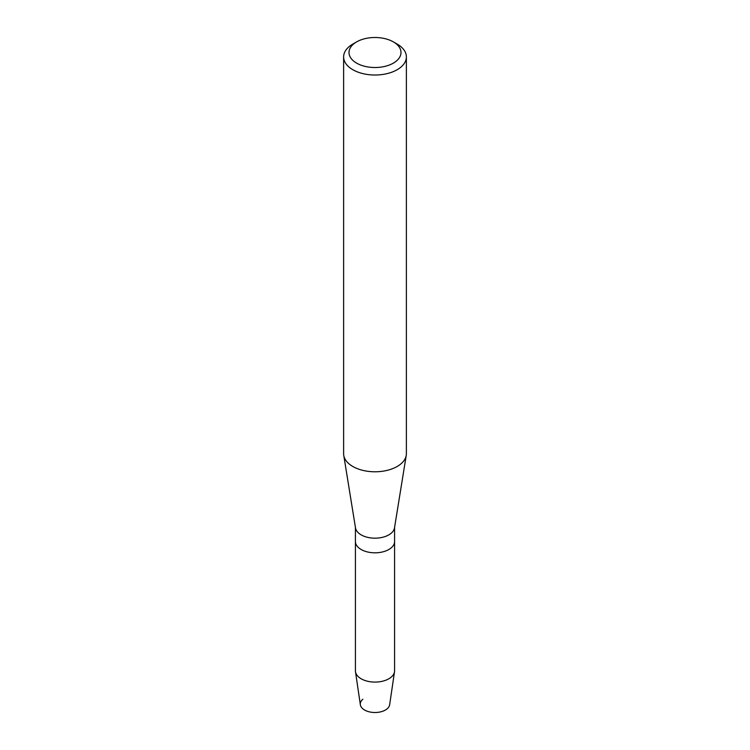 <?xml version="1.0" encoding="UTF-8"?>
<svg xmlns="http://www.w3.org/2000/svg" width="750" height="750" viewBox="0 0 750 750"><rect width="100%" height="100%" fill="white"/><g stroke="black" fill="none" stroke-linecap="round" stroke-linejoin="round"><path stroke-width="1.12" d="M394.584 527.4L394.584 541.509A19.584 11.306 180 0 1 388.847 549.506A19.584 11.306 180 0 0 394.584 541.509L394.584 670.791A19.584 11.306 180 0 1 394.509 671.747L389.653 704.738A14.7 8.484 180 0 1 385.397 710.025A14.7 8.484 180 0 1 365.616 710.559A14.7 8.484 180 0 1 362.859 699.234M393.384 41.897L397.191 44.091A31.378 18.113 180 0 1 406.378 56.906L406.378 453.666A31.378 18.113 180 0 1 406.247 455.353L394.5 527.916A19.584 11.306 180 0 1 388.847 534.862A19.584 11.306 180 0 1 368.353 537.506A19.584 11.306 180 0 1 355.5 527.916L343.753 455.353A31.378 18.113 180 0 1 343.622 453.666L343.622 56.906A31.378 18.113 180 0 1 352.809 44.091L356.616 41.897A25.997 15.009 180 0 1 393.384 41.897A25.997 15.009 180 0 1 393.384 63.122A25.997 15.009 180 0 1 356.616 63.122A25.997 15.009 180 0 1 356.616 41.897L352.809 44.091M394.509 671.747A19.584 11.306 180 0 1 388.847 678.778A19.584 11.306 180 0 1 368.278 681.403A19.584 11.306 180 0 1 355.491 671.747A19.584 11.306 180 0 1 355.416 670.791L355.416 541.509A19.584 11.306 180 0 0 367.509 551.953A19.584 11.306 180 0 0 388.847 549.506A19.584 11.306 180 0 1 367.509 551.953A19.584 11.306 180 0 1 355.416 541.509L355.416 527.4M406.247 455.353A31.378 18.113 180 0 1 397.191 466.472A31.378 18.113 180 0 1 364.359 470.709A31.378 18.113 180 0 1 343.753 455.353M406.378 56.906A31.378 18.113 180 0 1 397.191 69.713A31.378 18.113 180 0 1 362.991 73.641A31.378 18.113 180 0 1 343.622 56.906M385.397 710.025A14.7 8.484 180 0 1 369.956 711.994A14.7 8.484 180 0 1 360.347 704.738L355.491 671.747"/></g></svg>
